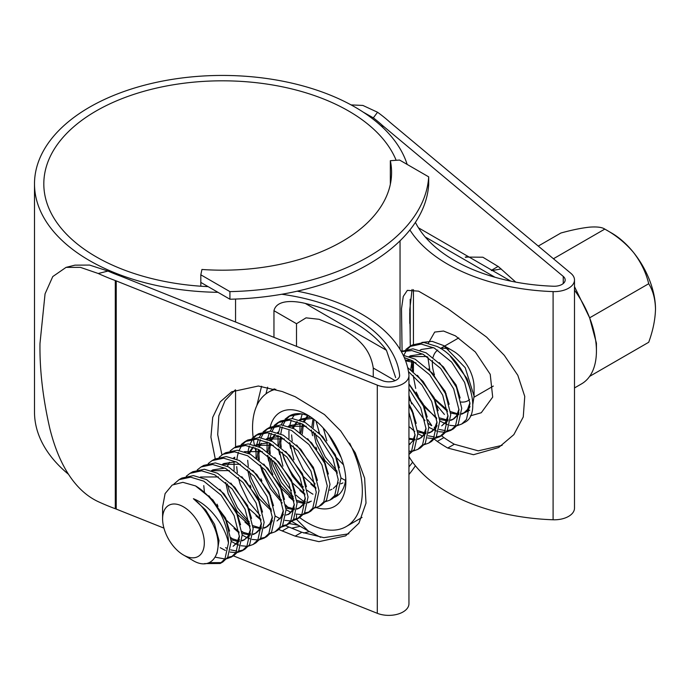 <?xml version="1.0" encoding="UTF-8"?>
<svg xmlns="http://www.w3.org/2000/svg" width="690" height="690" viewBox="0 0 690 690"><rect width="100%" height="100%" fill="white"/><g stroke="black" fill="none" stroke-linecap="round" stroke-linejoin="round"><path stroke-width="1.03" d="M229.925 291.62A206.483 119.215 0 0 0 428.697 176.856L399.588 160.054L390.342 160.701A169.222 97.695 180 0 1 391.575 172.483A169.222 97.695 180 0 1 201.937 269.471L200.816 274.81L229.925 291.62L229.925 299.219A206.483 119.215 0 0 0 428.697 184.463L428.697 176.856M229.925 299.219L200.816 282.417L200.816 274.81M200.816 282.417L200.816 286.221M390.342 184.273L390.342 160.701M303.772 533.025A206.483 119.215 0 0 0 309.353 531.585M408.946 474.513A206.483 119.215 0 0 0 415.397 465.776M291.577 528.178A206.483 119.215 0 0 0 300.167 526.289M408.946 466.906A206.483 119.215 0 0 0 412.629 462.162M538.26 246.08L560.884 233.022C571.967 229.96 581.549 228.002 589.631 227.139C597.083 226.596 602.137 227.252 604.794 229.097L611.59 233.022A62.1 35.854 60 0 1 633.541 252.488A62.1 35.854 60 0 1 655.5 309.077C655.224 319.591 652.964 330.657 648.704 342.274L589.631 376.378A71.708 41.4 -120 0 0 596.427 351.029A71.708 41.4 -120 0 0 589.631 317.831A71.708 41.4 -120 0 0 574.494 290.154M553.432 258.75L604.794 229.097C615.877 235.152 625.459 242.949 633.541 252.488C640.993 262.235 646.047 272.645 648.704 283.728C652.964 290.456 655.233 298.899 655.5 309.077M574.494 387.944L581.575 383.856A71.708 41.4 -120 0 0 589.631 376.378M501.199 268.962L491.659 270.592M461.006 402.003A29.498 17.034 -120 0 0 467.967 400.709A29.498 17.034 -120 0 0 469.605 399.527M474.073 396.112L474.073 387.202A29.498 17.034 -120 0 0 453.218 351.072L443.765 345.612L465.215 367.692L474.073 396.112L472.762 404.78M469.726 410.171L461.575 414.224M457.625 413.793L450.51 411.594M447.293 409.989L433.493 397.785M449.018 349.14A29.498 17.034 -120 0 0 440.781 348.648M437.771 350.063A29.498 17.034 -120 0 0 433.079 357.256M432.492 360.525A29.498 17.034 -120 0 0 434.459 374.851M444.972 392.515A29.498 17.034 -120 0 0 446.128 393.714M436.391 404.806L444.429 414.474M418.278 396.302L416.191 392.067M421.892 342.438L432.147 341.352L443.765 345.612M183.454 554.993A29.498 17.034 -120 0 0 204.309 542.944A29.498 17.034 -120 0 0 183.454 506.822A29.498 17.034 -120 0 0 162.599 518.863A29.498 17.034 -120 0 0 183.454 554.993L192.053 559.952C213.641 573.847 227.174 548.429 210.907 520.562C206.388 511.419 200.557 504.14 193.407 498.715C210.493 505.408 225.052 526.41 228.468 542.944L224.966 558.883L220.17 563.489L204.516 563.601M220.17 563.489L222.922 561.902L227.709 557.304L231.21 541.365L225.88 520.329L212.908 499.983L195.529 485.907A46.575 26.893 60 0 1 228.468 542.944M405.832 349.468L409.619 346.553L421.185 344.077L434.295 348.053L451.683 362.129L464.646 382.476L469.976 403.512L466.475 419.451L461.688 424.048L457.151 425.678M455.443 425.877L449.656 425.316M447.456 424.686L439.789 420.943M409.619 346.553L412.37 344.966L423.927 342.49L437.046 346.466C466.725 360.18 484.026 413.897 464.43 422.47L461.688 424.048M221.499 562.609L209.079 562.669M173.932 484.087L179.089 479.645L190.656 477.17L203.766 481.154L221.145 495.222L234.117 515.577L239.439 536.613L235.946 552.552L231.15 557.149L226.613 558.771M224.906 558.978L215.332 557.201M179.089 479.645L181.832 478.067L193.398 475.591L206.508 479.567L223.888 493.643L236.86 513.99L242.19 535.026L238.688 550.965L233.893 555.562L231.15 557.149M232.478 556.269L227.657 557.391M186.274 476.229L190.069 473.305L201.627 470.83L214.745 474.815L232.125 488.891L245.097 509.237L250.418 530.274L246.925 546.213L242.13 550.81L237.593 552.44M235.885 552.638L230.098 552.078M225.388 550.473L220.231 547.705M190.069 473.305L192.812 471.727L204.378 469.252L217.488 473.228L234.867 487.304L247.839 507.65L253.161 528.687L249.668 544.626L244.872 549.223L242.13 550.81M243.458 549.939L238.628 551.051M236.817 551.068L230.65 549.861M226.484 548.11L225.621 547.67M197.254 469.89L201.04 466.975L212.606 464.499L225.716 468.476L243.104 482.552L256.068 502.898L261.398 523.934L257.896 539.873L253.109 544.47L248.572 546.101M246.865 546.299L241.077 545.738M238.878 545.109L236.368 544.143M235.946 543.953L231.21 541.365M201.04 466.975L203.792 465.388L215.349 462.912L228.468 466.889L245.847 480.964L258.819 501.32L264.141 522.347L260.647 538.286L255.852 542.883L253.109 544.47M208.225 463.551L212.02 460.635L223.586 458.16L236.696 462.136L254.075 476.212L267.047 496.559L272.377 517.595L268.876 533.534L264.089 538.131L259.544 539.761M257.844 539.96L252.057 539.408M249.858 538.769L247.348 537.803M246.925 537.614L242.19 535.026M212.02 460.635L214.763 459.048L226.329 456.573L239.439 460.558L256.827 474.625L269.79 494.98L275.12 516.008L271.619 531.947L266.832 536.553L264.089 538.131M265.409 537.26L260.587 538.373M219.204 457.22L222.999 454.296L234.565 451.821L247.676 455.797L265.055 469.873L278.027 490.228L283.357 511.256L279.855 527.195L275.06 531.8L270.523 533.422M222.999 454.296L225.742 452.709L237.308 450.234L250.418 454.218L267.798 468.286L280.77 488.641L286.1 509.677L282.598 525.616L277.811 530.213L275.06 531.8M230.184 450.881L233.979 447.957L245.545 445.481L258.655 449.466L276.035 463.533L289.007 483.888L294.328 504.916L290.835 520.855L286.039 525.461L281.503 527.082M233.979 447.957L236.722 446.37L248.288 443.894L261.398 447.879L278.777 461.955L291.749 482.301L297.079 503.338L293.578 519.277L288.782 523.874L286.039 525.461M287.368 524.581L282.538 525.702M241.164 444.541L244.959 441.617L256.516 439.142L269.635 443.127L287.014 457.194L299.978 477.549L305.308 498.585L301.815 514.524L297.019 519.121L292.482 520.743M290.775 520.95L284.987 520.389M280.278 518.785L275.12 516.008M244.959 441.617L247.701 440.039L259.268 437.564L272.377 441.54L289.757 455.616L302.729 475.962L308.051 496.998L304.557 512.937L299.762 517.534L297.019 519.121M298.347 518.242L293.517 519.363M252.143 438.202L255.93 435.278L267.496 432.803L280.606 436.787L297.994 450.863L310.957 471.21L316.287 492.246L312.786 508.185L307.999 512.782L303.462 514.412M301.754 514.611L295.967 514.05M290.835 512.265L286.1 509.677M255.93 435.278L258.681 433.7L270.238 431.224L283.357 435.2L300.737 449.276L313.7 469.623L319.03 490.659L315.537 506.598L310.741 511.195L307.999 512.782M309.318 511.911L304.497 513.024M263.114 431.862L266.909 428.947L278.475 426.472L291.585 430.448L308.965 444.524L321.937 464.87L327.267 485.907L323.765 501.846L318.978 506.443L314.433 508.073M266.909 428.947L269.652 427.36L281.218 424.885L294.328 428.861L311.716 442.937L324.68 463.292L330.01 484.32L326.508 500.259L321.721 504.856L318.978 506.443M274.094 425.523L277.889 422.608L289.455 420.132L302.565 424.109L319.944 438.185L332.916 458.531L338.238 479.567L334.745 495.506L329.949 500.103L325.413 501.734M277.889 422.608L280.632 421.021L292.198 418.545L305.308 422.53L322.687 436.598L335.659 456.952L340.989 477.98L337.488 493.919L332.692 498.525L329.949 500.103M338.54 494.851L336.392 495.394M345.518 480.473L340.989 477.98M408.946 412.37L415.087 435.2L411.585 451.139L408.946 454.193M408.946 405.47L412.508 412.586L417.829 433.622L414.336 449.552L408.946 454.494M408.946 388.849L420.736 407.833L426.066 428.861L422.565 444.8L417.778 449.406L413.232 451.027M411.533 451.226L408.946 451.2M408.946 384.175L423.479 406.246L428.809 427.283L425.307 443.221L420.521 447.819L417.778 449.406M408.471 371.582L421.926 384.994L431.716 401.494L437.046 422.53L433.544 438.469L428.749 443.066L424.212 444.688M407.652 367.537L423.117 381.458L434.459 399.907L439.789 420.943L436.287 436.882L431.5 441.479L428.749 443.066M404.288 357.575L412.344 360.732L429.723 374.808L442.695 395.154L448.017 416.191L444.524 432.13L439.728 436.727L435.192 438.357M433.484 438.555L427.697 437.995M422.573 436.209L417.829 433.622M403.236 355.281L415.087 359.145L432.466 373.221L445.438 393.567L450.768 414.604L447.267 430.543L442.471 435.14L439.728 436.727M441.057 435.856L436.227 436.968M434.424 436.986L428.248 435.778M424.083 434.027L420.572 432.035M401.33 351.615L411.887 350.58L423.324 354.393L440.703 368.469L453.666 388.815L458.997 409.851L455.504 425.79L450.708 430.388L446.171 432.018M444.464 432.216L438.676 431.655M436.485 431.026L428.809 427.283M401.209 351.408L412.956 348.829L426.066 352.806L443.446 366.882L456.418 387.237L461.739 408.264L458.246 424.203L453.451 428.801L450.708 430.388M452.036 429.516L447.206 430.629M445.395 430.646L439.228 429.439M435.735 428.024L434.2 427.248M233.263 539.33L230.865 537.631M204.395 491.78L203.766 485.613M239.102 532.878L233.988 528.445M244.243 532.991L241.845 531.291M250.082 526.539L244.967 522.106M249.28 522.002L237.489 507.762L229.218 490.564L227.286 483.897M261.053 520.2L255.947 515.766M234.091 470.339L234.031 462.455M234.548 458.376L234.781 457.203M260.259 515.663L248.46 501.423L240.198 484.225L238.266 477.558M237.326 472.771L236.696 466.604M236.92 459.333L237.36 456.401M237.446 455.986L238.395 452.364M239.102 450.423L241.75 445.524M242.785 444.179L246.364 440.884M271.239 509.324L259.44 495.084L251.169 477.894L249.245 471.218M248.305 466.431L247.676 460.264M247.9 452.994L248.34 450.061M248.417 449.656L249.366 446.025M250.082 444.084L252.721 439.194M253.765 437.839L257.344 434.545M256.05 457.66L256.068 448.828M256.499 445.706L256.714 444.627M255.335 445.335L256.706 444.541L258.31 439.332M259.112 437.546L262.002 433.087M288.153 507.642L285.755 505.934M282.219 502.984L270.42 488.744L262.148 471.555L260.216 464.888M259.285 460.092L258.655 449.466M258.871 446.663L259.319 443.722M259.397 443.316L260.346 439.685M261.053 437.745L263.701 432.854M264.744 431.5L268.315 428.214M293.992 501.182L288.877 496.757M268.677 461.032L267.513 455.34M267.03 451.32L267.108 441.902M267.478 439.366L267.686 438.288M267.711 438.185L269.29 432.992M270.092 431.216L272.981 426.748M293.198 496.653L281.399 482.405L273.128 465.215L271.196 458.548M270.256 453.753L269.635 447.586M269.85 440.324L270.299 437.382M270.377 436.977L271.325 433.346M272.032 431.405L274.68 426.515M275.724 425.161L279.295 421.875M304.971 494.842L299.857 490.418M279.648 454.701L278.493 449M278.01 444.99L278.087 435.571M278.458 433.027L280.269 426.653M281.063 424.876L283.952 420.408M285.074 419.192L288.869 416.268L301.409 413.879M304.169 490.314L292.379 476.066L284.108 458.876L282.176 452.209M281.235 447.422L280.606 441.246M280.83 433.984L281.27 431.043M281.356 430.638L282.305 427.007M283.012 425.066L285.66 420.176M286.695 418.821L290.274 415.535M315.942 488.511L310.836 484.078M290.628 448.362L289.472 442.661M288.981 438.65L288.92 430.767M289.429 426.687L291.24 420.314M292.043 418.537L294.932 414.069M315.149 483.975L303.35 469.735L295.087 452.536L293.155 445.869M292.215 441.082L291.585 434.907M299.96 432.311L300.038 422.892M300.409 420.348L302.211 414.009M312.587 435.683L311.423 429.991M337.108 471.296L325.309 457.056L317.038 439.866L315.106 433.191M323.567 429.344L323.239 428.007M341.179 457.574L328.147 433.906M409.601 438.374L415.087 439.237M414.742 431.466L409.636 427.032M412.551 411.171L409.739 406.893M431.552 425.696L428.464 423.548M424.928 420.598L408.946 398.923M403.771 355.35L406.41 350.46M407.454 349.106L411.033 345.819M436.701 418.787L423.531 404.832M195.529 485.907L182.893 482.327L172.224 485.036L165.1 493.609L162.599 506.926L162.599 518.863M239.404 535.94L236.972 542.582L233.125 546.308L238.343 541.788L239.482 539.675M200.48 477.006L218.411 476.945M250.384 529.601L247.952 536.242L244.105 539.968L242.035 540.882M239.387 541.391L238.568 541.434M237.653 541.417L231.107 539.804M224.974 468.096L212.796 469.89L211.425 470.684L229.391 470.606M261.355 523.261L258.931 529.903L255.084 533.629L253.014 534.543M250.367 535.061L242.078 533.465M238.964 531.904L225.423 519.294M217.988 506.391L217.065 504.166M222.43 464.327L240.37 464.275M272.334 516.922L269.911 523.572L266.055 527.289L263.994 528.204M261.346 528.721L253.058 527.125M249.944 525.564L237.791 514.766M283.314 510.583L280.882 517.233L277.035 520.95L282.253 516.439L283.392 514.326M260.923 519.234L248.771 508.427M244.389 451.648L262.321 451.596M294.294 504.243L291.861 510.893L288.015 514.619L289.386 513.826L285.996 515.076M259.751 502.087L258.353 500.276M250.919 487.382L249.996 485.148M248.443 453.244L252.971 447.017M255.36 445.309L273.3 445.257M305.273 497.913L302.841 504.554L298.994 508.28L296.924 509.194M294.276 509.703L285.996 508.116M270.73 495.748L269.333 493.936M261.898 481.042L260.975 478.808M256.999 458.341L258.198 450.225M259.423 446.904L261.51 443.316M266.34 438.978L284.28 438.918M309.974 501.941L307.904 502.855M305.256 503.364L304.437 503.407M303.522 503.389L296.967 501.777M293.854 500.216L280.312 487.597M272.878 474.703L270.73 469.114L268.048 455.771M267.979 452.002L269.445 443.023M270.394 440.565L274.93 434.338M304.833 493.876L292.681 483.069M282.926 466.138L279.027 449.44M278.958 445.662L280.425 436.692M288.299 426.299L306.231 426.248M331.925 489.262L329.855 490.176M315.813 487.537L303.66 476.738M293.906 459.799L289.998 443.101M292.353 427.895L296.881 421.659M299.279 419.96L312.768 418.459M342.904 482.922L340.834 483.837M300.909 432.992L302.375 424.014M303.333 421.555L307.602 415.553M325.62 464.06L324.222 462.248M316.788 449.354L315.865 447.12M311.889 426.653L313.053 418.675M343.508 464.844L336.591 457.72M326.836 440.781L323.369 428.145M415.052 434.528L412.62 441.177L408.946 444.791M426.023 428.188L423.6 434.838L419.744 438.564L417.683 439.478M415.035 439.987L408.946 439.211M437.003 421.857L434.571 428.499L430.724 432.225L428.654 433.139M426.015 433.648L417.726 432.061M405.599 360.818L416.01 362.862M447.983 415.518L445.55 422.159L441.704 425.885L446.922 421.366L448.06 419.253M413.439 413.353L412.042 411.542M422.573 354.013L410.395 355.807L409.023 356.601L426.989 356.523M458.962 409.179L456.53 415.82L452.683 419.546L450.613 420.46M447.965 420.969L439.685 419.382M436.563 417.821L424.419 407.014M410.688 369.607L411.887 361.491M469.933 402.839L467.51 409.481L463.663 413.207L461.593 414.121M458.945 414.638L450.656 413.043M447.543 411.481L434.001 398.872M193.407 498.715L205.611 509.919L214.564 524.357L219.023 540.581L217.031 553.38M208.837 495.713L225.535 518.018L229.597 531.093M219.808 489.374L236.515 511.678L240.577 524.754M230.788 483.034L247.494 505.339L251.557 518.414M250.453 533.336L249.323 535.449L244.105 539.968M244.778 539.545L242.078 540.425M238.067 540.546L230.952 538.312M241.767 476.695L258.474 498.999L262.536 512.075M261.432 526.996L260.303 529.118L256.456 532.835M255.749 533.206L253.058 534.086M250.418 534.302L241.931 531.973M222.396 464.344L223.767 463.551L235.954 461.757M252.747 470.356L269.454 492.669L273.507 505.736M272.412 520.657L271.282 522.779L267.427 526.496L264.037 527.746M260.027 527.876L252.911 525.633M249.633 523.745L237.11 511.247L228.192 493.669L225.69 482.448M227.355 466.328L229.451 462.248M233.505 458.022L234.747 457.211M263.727 464.016L280.425 486.329L284.487 499.405M274.698 457.677L291.404 479.99L295.467 493.065M294.371 507.987L293.233 510.1L289.386 513.826M271.593 511.066L259.061 498.577L250.142 480.999L247.641 469.769M249.306 453.649L253.359 447.146M255.455 445.343L256.024 444.955M256.706 444.541L268.884 442.739M285.677 451.346L302.384 473.651L306.446 486.726M305.342 501.647L304.212 503.76L300.366 507.486L296.967 508.737M294.328 508.953L285.841 506.615M258.362 459.368L259.285 450.518M266.305 438.995L267.686 438.202L279.864 436.408M296.657 445.007L313.363 467.311L317.417 480.387M311.345 501.147L307.947 502.398M303.936 502.518L296.821 500.284M293.543 498.396L281.02 485.898L272.102 468.32L269.6 457.099M269.341 453.028L270.428 443.549M271.265 440.979L275.319 434.467M277.414 432.665L277.984 432.276M307.637 438.668L324.335 460.972L328.397 474.047M280.321 446.689L281.399 437.21M288.265 426.317L289.636 425.523L301.815 423.729M318.608 432.328L335.314 454.641L339.377 467.708M338.281 482.629L337.143 484.751L333.296 488.468M293.216 428.3L297.269 421.797M299.365 419.994L300.616 419.184L310.905 417.131M302.272 434.019L303.359 424.54M304.195 421.961L308.007 415.708M337.462 473.038L324.93 460.549L316.011 442.971L313.51 431.742M313.251 427.679L314.036 419.425M408.946 404.047L412.163 410.274L416.225 423.349M410.145 444.11L408.946 444.696M408.946 383.864L423.143 403.935L427.196 417.01M426.101 431.931L424.971 434.045L421.124 437.771L417.726 439.021M417.416 375.291L434.114 397.595L438.176 410.671M437.081 425.592L435.942 427.705L432.095 431.431L428.706 432.682M424.695 432.803L417.571 430.56M405.349 360.163L411.594 360.353M428.387 368.952L445.093 391.256L449.156 404.331M439.366 362.612L456.073 384.916L460.135 397.992M459.031 412.913L457.901 415.026L454.055 418.752L450.656 420.003M448.017 420.219L439.53 417.89M412.051 370.634L413.138 361.155M419.994 350.261L421.374 349.468L433.553 347.674M450.346 356.273L467.052 378.586L471.106 391.653M470.011 406.574L468.881 408.696L465.034 412.413L461.636 413.664M596.427 351.029L596.427 343.18L589.631 317.831L574.494 286.626M648.704 283.728L589.631 317.831M429.784 370.159L427.86 357.092M428.378 343.172L434.691 332.071L443.532 331.036L455.426 335.858L475.341 351.978L490.228 374.308L492.695 397.104L481.266 412.741L470.364 415.854M413.439 289.636L413.439 344.396M413.439 361.931L413.439 371.746M418.459 227.812L510.824 281.14M395.111 380.647L373.264 368.029L373.264 376.99M373.264 368.029C369.952 346.984 356.463 337.703 342.844 329.087L319.099 319.298L306.049 317.849L296.51 323.714L273.956 310.698L273.956 337.341M304.273 501.708A54.338 31.369 60 0 1 295.924 494.997M291.525 490.512A54.338 31.369 60 0 1 273.663 460.972M270.161 427.084A54.338 31.369 60 0 1 307.438 414.957L307.438 414.957A54.338 31.369 60 0 1 345.863 481.508A54.338 31.369 60 0 1 316.313 507.616M310.293 416.726A46.575 26.893 -120 0 0 289.645 415.82L288.869 416.268M289.274 416.044A46.575 26.893 -120 0 0 285.712 419.028M282.253 452.278A46.575 26.893 -120 0 0 303.35 487.011M307.24 490.331A46.575 26.893 -120 0 0 312.932 494.187M299.676 517.586A77.625 44.816 -120 0 0 307.438 522.701A77.625 44.816 -120 0 0 346.251 526.548A77.625 44.816 -120 0 0 349.614 443.101M316.011 421.029L319.384 432.984M353.823 322.264A151.99 87.751 0 0 0 305.273 303.419L386.452 350.296A151.99 87.751 0 0 0 353.823 322.264M273.956 310.698C276.742 299.184 294.578 300.805 305.273 303.419M296.51 346.346L296.51 323.714M296.51 518.88L296.51 515.12M386.452 350.296L395.663 377.585M334.314 497.421A46.575 26.893 -120 0 0 336.22 496.49A46.575 26.893 -120 0 0 345.759 478.153M275.81 389.264A77.625 44.816 -120 0 0 268.626 392.101A77.625 44.816 -120 0 0 253.144 437.27M253.385 439.133A77.625 44.816 -120 0 0 254.403 445.016M254.998 447.767A77.625 44.816 -120 0 0 255.895 451.346M260.553 465.189A77.625 44.816 -120 0 0 281.555 500.267M285.608 504.864A77.625 44.816 -120 0 0 288.334 507.711M296.528 519.389L308.214 530.938L320.652 537.32M208.138 286.643A178.538 103.077 180 0 1 96.108 256.784A178.538 103.077 180 0 1 43.815 183.894A178.538 103.077 180 0 1 154.025 88.665A178.538 103.077 180 0 1 348.597 111.004A178.538 103.077 180 0 1 396.146 160.296M415.406 222.378A153.542 88.648 0 0 0 553.656 286.238A10.867 6.27 0 0 0 565.179 279.976A10.867 6.27 0 0 0 563.247 276.405L382.717 125.675A40.365 23.305 180 0 1 381.915 124.976A189.405 109.348 0 0 0 373.333 117.869L363.13 112.082M351.081 104.906L362.862 105.432L377.551 112.246L373.333 117.869M74.934 265.15L89.597 265.072L107.994 271.066L98.247 273.499A198.72 114.73 0 0 0 115.29 280.545A31.05 17.923 180 0 1 116.222 280.908L377.292 385.132A20.183 11.652 0 0 0 398.139 385.865A20.183 11.652 0 0 0 408.946 375.55A20.183 11.652 0 0 0 408.911 374.851A162.857 94.03 0 0 0 361.508 314.019A162.857 94.03 0 0 0 297.226 291.189M265.995 393.843L267.634 387.176M107.994 271.066A189.405 109.348 0 0 0 120.31 276.017A40.365 23.305 180 0 1 121.518 276.483L382.588 380.707A10.867 6.27 0 0 0 393.818 381.104A10.867 6.27 0 0 0 399.631 375.55A10.867 6.27 0 0 0 399.613 375.17A153.542 88.648 0 0 0 354.919 317.823A153.542 88.648 0 0 0 281.796 294.259M217.971 292.319A187.853 108.459 180 0 1 89.519 260.587A187.853 108.459 180 0 1 34.5 183.894A187.853 108.459 180 0 1 150.463 83.697A187.853 108.459 180 0 1 355.186 107.2A187.853 108.459 180 0 1 407.152 164.418M68.491 474.289A187.853 108.459 180 0 1 34.5 412.068L34.5 183.894M465.224 257.068L482.853 257.215L498.439 266.659L515.749 282.115M441.462 435.726L443.911 437.581A153.542 88.648 0 0 0 454.331 444.239L478.23 450.837L502.104 445.361M412.068 289.472L409.782 309.62L410.343 346.13M411.43 361.388L412.534 371.013M413.189 375.481L415.682 388.384M427.826 419.744L431.768 425.575M256.827 405.573L261.562 386.262M298.425 525.288A153.542 88.648 0 0 0 289.291 523.572M235.143 390.005L225.061 400.623L218.825 415.88L217.704 434.666L221.947 454.952M285.582 525.711L301.841 532.275L323.877 537.665L348.855 533.793M98.247 273.499L80.394 267.358L66.076 267.366L52.768 276.569L45.057 293.854L39.977 343.542C39.615 369.883 42.892 398.199 49.818 428.49C57.701 460.221 72.571 489.659 98.247 501.665A198.72 114.73 0 0 0 115.29 508.72A31.05 17.923 180 0 1 116.222 509.073L163.935 528.126M233.393 555.855L377.292 613.307A20.183 11.652 0 0 0 398.139 614.04A20.183 11.652 0 0 0 408.946 603.716L408.946 375.55M278.838 529.558L295.147 536.139L318.935 541.659L345.621 535.871L358.912 523.227L366.011 503.139L364.63 478.187L355.255 452.804L340.731 430.965L324.455 414.552L295.147 396.707L282.167 391.523L258.37 386.012L231.685 391.791L220.196 401.891L212.71 417.381L210.916 437.141L215.237 458.79M248.538 509.315L249.383 510.082M408.946 456.582A162.857 94.03 0 0 0 553.095 519.777A20.183 11.652 0 0 0 574.494 508.142L574.494 279.976A20.183 11.652 0 0 0 570.915 273.344L390.385 122.622A31.05 17.923 180 0 1 389.764 122.078A198.72 114.73 0 0 0 377.551 112.246M409.895 229.96A162.857 94.03 0 0 0 553.095 291.603A20.183 11.652 0 0 0 574.494 279.976M434.407 439.22L437.288 441.402A162.857 94.03 0 0 0 447.741 448.043L473.513 454.71L498.646 447.534L513.834 434.648L523.261 416.958L524.754 396.414L517.828 375.317L504.304 355.341L486.597 337.117L447.741 308.603A162.857 94.03 180 0 1 437.288 301.961L418.554 291.146L407.341 290.369L403.271 296.45L401.502 308.732L402.08 350.925M408.946 395.284L411.637 403.892M465.888 257.448L467.044 256.361M495.006 277.259L425.187 236.946M381.915 124.976L381.915 126.658M399.613 375.17L399.613 375.929M235.557 299.055L235.557 322.014M235.557 389.824L235.557 447.042M409.739 312.734L409.739 323.403M563.247 276.405L563.247 283.538M382.717 125.675L382.717 127.417M377.292 385.132L377.292 613.307M116.222 280.908L116.222 509.073M553.095 291.603L553.095 519.777M115.29 280.545L115.29 508.72M447.741 448.043L454.331 444.239M437.288 441.402L443.911 437.581M282.167 530.964L288.86 527.091M295.147 536.139L301.841 532.275M493.316 386.072L474.056 397.19M458.755 337.902L440.479 348.459M266.055 527.289L267.427 526.496M298.994 508.28L300.366 507.486M277.285 432.656L278.656 431.862M299.244 419.977L300.616 419.184M430.724 432.225L432.095 431.431M452.683 419.546L454.055 418.752M463.663 413.207L465.034 412.413M491.263 270.394L498.154 266.418M346.251 526.548L362.06 517.422M268.626 392.101L274.318 388.815M308.214 530.938L291.827 521.476M410.205 299.253L410.205 342.99M400.045 240.81L400.045 349.416M66.076 267.366L74.934 265.158"/></g></svg>
